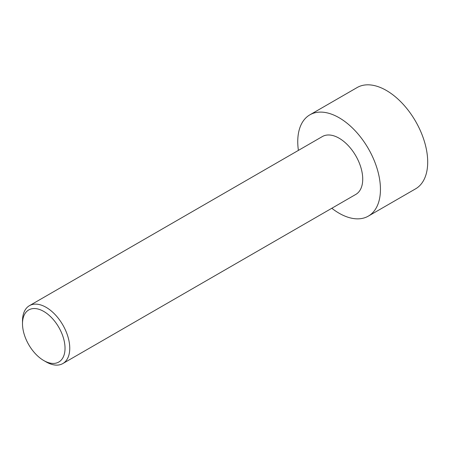 <?xml version="1.0" encoding="UTF-8"?>
<svg xmlns="http://www.w3.org/2000/svg" width="450" height="450" viewBox="0 0 450 450"><rect width="100%" height="100%" fill="white"/><g stroke="black" fill="none" stroke-linecap="round" stroke-linejoin="round"><path stroke-width="0.67" d="M298.401 150.396A58.472 33.761 60 0 1 309.864 114.84L357.114 87.559A58.472 33.761 60 0 1 386.353 90.45A58.472 33.761 60 0 1 424.553 141.981A58.472 33.761 60 0 1 415.586 188.837L368.336 216.118A58.472 33.761 60 0 1 331.813 208.266M309.864 114.84A58.472 33.761 60 0 1 339.098 117.731A58.472 33.761 60 0 1 377.297 169.262A58.472 33.761 60 0 1 368.336 216.118M46.125 361.907L43.762 360.54L46.125 361.907A33.413 19.294 -120 0 0 62.831 363.561A33.413 19.294 -120 0 0 67.956 336.786A33.413 19.294 -120 0 0 46.125 307.339A33.413 19.294 -120 0 0 29.419 305.685A33.413 19.294 -120 0 0 22.5 320.985L22.5 323.713A30.071 17.364 -120 0 0 43.762 360.54A30.071 17.364 -120 0 0 65.031 348.266A30.071 17.364 -120 0 0 43.762 311.434A30.071 17.364 -120 0 0 22.5 323.713M29.419 305.685L322.391 136.541A33.413 19.294 60 0 1 339.098 138.195A33.413 19.294 60 0 1 360.928 167.642A33.413 19.294 60 0 1 355.804 194.417L62.831 363.561"/></g></svg>
